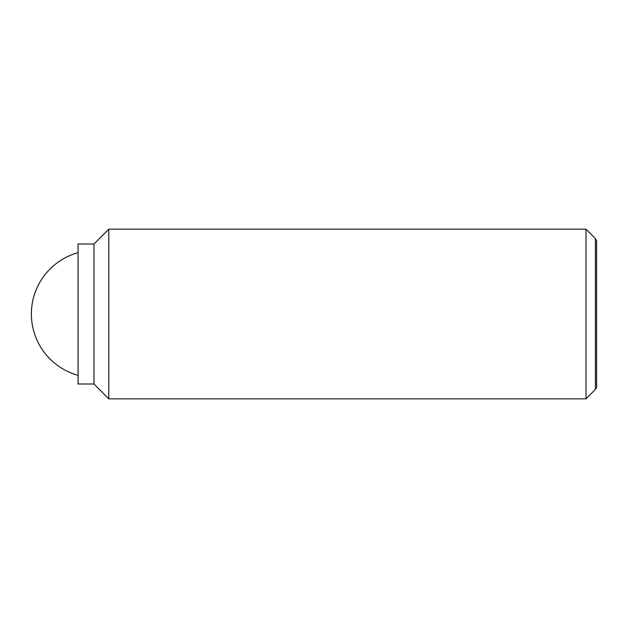 <?xml version="1.0" encoding="UTF-8"?>
<svg xmlns="http://www.w3.org/2000/svg" width="628" height="628" viewBox="0 0 628 628"><rect width="100%" height="100%" fill="white"/><g stroke="black" fill="none" stroke-linecap="round" stroke-linejoin="round"><path stroke-width="0.94" d="M585.995 229.165L585.995 398.835L108.809 398.835L108.809 229.165L585.995 229.165L595.407 238.577L595.407 389.423L596.6 387.35L596.6 240.65L595.407 238.577M93.965 244.009L93.965 383.991L78.06 383.991L78.06 244.009L93.965 244.009L108.809 229.165M78.06 252.676A63.624 63.624 0 0 0 78.06 375.324M93.965 383.991L108.809 398.835M595.407 389.423L585.995 398.835"/></g></svg>
